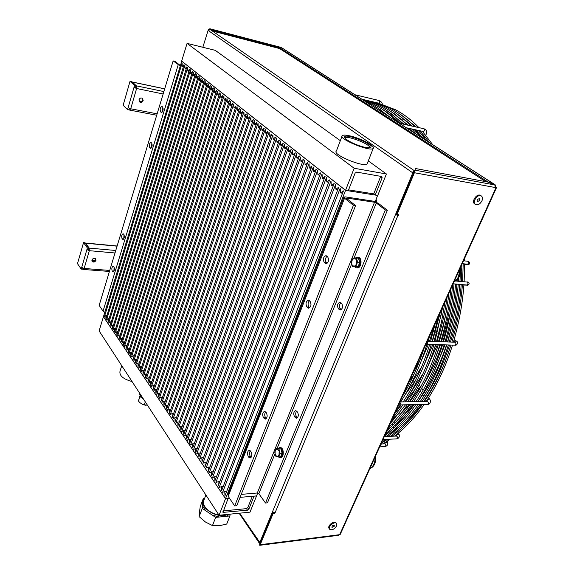 <?xml version="1.0" encoding="UTF-8"?>
<svg xmlns="http://www.w3.org/2000/svg" width="574" height="574" viewBox="0 0 574 574"><rect width="100%" height="100%" fill="white"/><g stroke="black" fill="none" stroke-linecap="round" stroke-linejoin="round"><path stroke-width="0.86" d="M229.478 514.211L226.364 516.291L219.297 517.016L212.258 515.108L205.614 510.681L202.529 505.845L202.938 501.08M227.72 514.39L226.988 514.706C216.994 519.154 198.217 506.756 203.591 499.402L204.717 498.053M225.962 514.569L220.66 515.1M218.83 514.9C209.101 513.622 200.613 504.668 204.122 499.631L205.879 494.996M212.258 515.108L215.659 517.382L219.297 517.016M202.529 505.845L202.242 508.428L205.614 510.681M204.538 498.218L203.368 498.325L203.139 500.377M226.364 516.291L229.937 515.933L230.059 514.153M143.6 399.282L140.58 397.014L139.805 394.517M140.034 396.175L140.58 397.014M142.567 397.689C140.458 396.268 139.525 394.84 139.776 393.405M202.242 508.428L199.121 516.622L199.372 512.381L200.297 506.426L203.368 498.325M215.659 517.382L212.473 525.59L205.435 522.003L199.121 516.622M229.937 515.933L226.73 524.055L219.29 525.727L212.473 525.59M147.525 405.316L142.617 404.405L139.762 402.582L138.456 401.011L139.891 395.838M138.456 401.011L139.927 396.598M144.332 404.77L145.301 401.893M142.617 404.405L145.896 405.344M139.209 401.979L139.762 402.582M254.088 496.173L256.535 495.958L249.999 512.151L219.067 515.258L99.101 330.897L103.442 316.719L225.51 498.698L228.072 498.476L222.963 512.388L247.509 510.193L248.858 509.174L254.06 496.13M252.345 496.28L247.789 507.624L246.44 508.643L223.214 510.903M219.067 515.258L225.51 498.698M132.063 381.545C123.087 379.048 119.076 375.547 120.038 371.048L121.753 365.71M384.472 440.115L384.788 439.454M495.506 186.758L496.496 187.641L495.29 187.533L494.831 184.957L487.534 181.98L415.59 168.541L396.491 214.052L398.715 214.762L398.22 215.645L395.522 214.525L412.577 173.326L412.161 172.422L412.928 172.566L413.309 173.441L412.577 173.326M454.02 281.891C459.171 279.108 461.46 274.035 460.879 266.673M458.447 276.804L460.226 268.123M398.241 214.669L275.054 512.84L274.559 513.493L273.073 513.651L260.201 544.712L339.004 534.753L340.317 534.2M273.073 513.651L272.65 513.048L259.785 544.095L260.201 544.712L259.749 545.3L259.706 544.374M272.65 513.048L274.408 512.783M397.639 215.193L395.522 214.525L272.514 511.735L274.853 512.783M272.679 513.041L273.016 512.23M396.29 214.633L396.519 214.073M376.07 199.587L376.874 200.204L376.128 202.055M495.29 187.533L414.392 172.738L397.079 214.504M413.782 172.315L414.392 172.738L414.729 170.119L494.831 184.957M413.294 172.042L413.589 172.774M495.52 186.328L495.132 184.771L494.752 184.921M281.856 47.843L280.148 48.087L487.577 181.7L494.867 184.677L281.533 47.685M414.45 170.787L412.161 172.422L208.427 30.652L209.976 29.618M414.012 171.741L412.928 172.566M280.148 48.087L279.911 48.783L485.712 181.635M329.476 528.934L329.189 528.518C326.886 526.394 333.508 520.367 335.74 522.555L336.02 522.871M475.157 204.301L474.655 203.906C471.082 201.861 476.7 193.259 480.28 195.325L480.495 195.454M336.594 525.949C334.384 529.264 332.102 530.39 329.734 529.321C327.395 527.176 334.111 521.063 336.378 523.273L336.594 525.949M334.319 526.222L331.959 527.384C331.93 525.935 332.69 525.246 334.247 525.303L334.319 526.222M339.004 534.753L338.344 535.334L259.749 545.3M260.366 542.695L259.943 542.43M260.079 543.384L259.319 543.162L259.247 542.179L259.8 542.444L272.514 511.735M280.32 47.24L279.201 47.699L215.702 31.096L215.472 31.835L209.682 29.511L208.656 29.913L208.427 30.652M208.836 29.963L208.326 29.69L202.83 47.283M387.364 210.263L385.326 209.969L376.286 202.981L374.528 202.256L346.997 198.08L346.466 198.123L346.667 198.504L355.564 205.607L353.419 205.291L344.529 198.181L343.941 197.061L345.541 196.911L373.043 201.108L378.309 203.289L387.364 210.263L267.47 502.831L265.504 503.018L258.838 493.683L274.932 453.855M343.855 197.284L228 494.551L228.201 496.345L234.68 505.931L353.419 205.291M234.68 505.931L236.746 505.737L355.564 205.607M385.326 209.969L265.504 503.018M279.509 447.67L280.306 447.627C283.9 447.189 284.41 457.55 280.779 457.521L279.99 457.571C283.613 457.6 283.104 447.232 279.509 447.67L278.175 448.359M357.451 257.267L358.262 257.346C362.617 257.532 361.512 268.56 357.207 267.879L356.397 267.8C360.694 268.481 361.807 257.446 357.451 257.267L355.521 257.927M338.445 308.855C336.859 305.655 337.354 303.438 339.923 302.218L341.63 303.352C343.238 306.552 342.75 308.769 340.174 310.01L338.445 308.855L340.461 308.977L341.2 309.687M294.584 416.853C293.206 413.854 293.558 411.773 295.653 410.625L297.468 411.989C298.86 414.98 298.516 417.061 296.421 418.231L294.584 416.853L296.571 416.796L297.404 417.757M278.612 457.048L279.99 457.571M281.389 450.633L281.726 451.874M354.696 266.845L356.397 267.8M359.812 262.354L357.717 262.146L356.533 264.305L356.698 260L354.38 257.97L351.905 260.237L351.733 264.521L351.324 262.44L353.082 258.085L358.37 258.128L359.812 262.354L358.033 266.723L352.737 266.659L351.733 264.521L354.036 266.566L356.533 264.305L355.937 266.523L352.737 266.659M358.033 266.723L355.937 266.523M356.282 257.913L357.717 262.146M296.65 411.041C295.416 412.864 295.395 414.78 296.571 416.796M340.906 302.663C339.177 304.629 339.026 306.731 340.461 308.977M265.604 411.852C264.449 413.739 264.442 415.676 265.568 417.678L266.307 418.589M250.271 450.798C249.267 452.621 249.295 454.493 250.343 456.416L251.089 457.406M309.429 300.683C307.793 302.735 307.664 304.88 309.042 307.104L309.702 307.772L307.592 307.65L306.925 306.982C305.375 303.696 305.87 301.429 308.403 300.166L310.075 301.328C311.639 304.607 311.151 306.882 308.618 308.159L307.592 307.65M327.022 256.155C325.157 258.271 324.97 260.496 326.455 262.813L327.058 263.366M263.488 417.736C262.139 414.658 262.497 412.534 264.549 411.35L266.329 412.749C267.685 415.82 267.333 417.958 265.274 419.149L263.488 417.736L265.568 417.678M250.436 450.999L251.01 451.774C252.287 454.78 251.979 456.868 250.077 458.03L248.269 456.531C246.992 453.525 247.308 451.444 249.209 450.289L250.436 450.999M324.332 262.612C322.696 259.24 323.255 256.908 325.996 255.617L327.603 256.686C329.254 260.051 328.708 262.383 325.96 263.688L324.332 262.612L326.455 262.813M241.238 494.386L257.31 493.001L258.838 493.683M180.179 65.953L173.147 60.916L99.151 305.39L103.047 311.151L104.784 312.328M173.147 60.916L174.984 61.339L180.308 65.529M151.852 143.235L151.393 147.848M162.851 107.238L162.255 111.98M123.97 234.544L123.797 238.82M114.061 267.032L113.975 271.179M151.687 143.012C152.562 145.495 152.167 147.274 150.496 148.35L149.735 147.755C148.867 145.272 149.262 143.5 150.926 142.424L151.687 143.012M161.036 112.253L160.634 111.887C159.73 109.361 160.153 107.546 161.918 106.434L162.643 106.972C163.554 109.49 163.131 111.313 161.366 112.425L161.739 112.389M123.891 234.429C124.687 236.811 124.357 238.49 122.908 239.48L122.09 238.748C121.301 236.366 121.631 234.687 123.08 233.704L123.891 234.429M114.004 266.946C114.764 269.292 114.463 270.942 113.092 271.904L112.26 271.122C111.5 268.776 111.801 267.125 113.171 266.171L114.004 266.946M181.649 61.145L345.548 190.381L225.532 498.648L103.456 316.683L181.764 61.167M221.385 486.487L221.571 490.777L338.775 187.174L335.89 189.212L335.56 184.627L219.232 487.304L223.286 486.336M340.195 188.294L222.604 492.305L224.771 491.502L224.965 495.821L343.453 190.877L340.526 192.914L340.195 188.294M218.034 481.529L218.213 485.783L334.161 183.522L331.313 185.56L330.99 181.011L215.91 482.354L219.899 481.385M214.719 476.628L214.898 480.854L329.605 179.913L326.793 181.951L326.484 177.438L212.617 477.468L216.563 476.492M211.447 471.785L211.627 475.982L325.114 176.362L322.337 178.399L322.028 173.915L209.367 472.632L213.263 471.663M208.211 466.992L208.384 471.168L320.679 172.853L317.939 174.883L317.637 170.442L206.159 467.853L209.998 466.877M205.018 462.264L205.183 466.404L316.31 169.387L313.598 171.425L313.304 167.005L202.981 463.132L206.776 462.156M201.854 457.586L202.019 461.697L311.991 165.972L309.314 168.003L309.02 163.619L199.838 458.461L203.583 457.485M198.726 452.958L198.891 457.048L307.729 162.593L305.081 164.63L304.801 160.275L196.738 453.847L200.434 452.864M195.641 448.38L195.799 452.448L303.524 159.263L300.905 161.294L300.632 156.975L193.668 449.277L197.32 448.301M192.584 443.86L192.735 447.899L299.37 155.977L296.787 158.008L296.514 153.717L190.633 444.764L192.584 443.86L194.242 443.788M189.564 439.39L189.714 443.401L295.266 152.727L292.711 154.758L292.446 150.496L187.633 440.301L189.564 439.39L191.192 439.318M186.572 434.97L186.722 438.952L291.219 149.527L288.693 151.55L288.435 147.317L184.663 435.888L186.572 434.97L188.186 434.905M183.623 430.593L183.766 434.554L287.215 146.356L284.726 148.386L284.467 144.182L181.728 431.526L183.623 430.593L185.208 430.536M180.695 426.267L180.839 430.206L283.269 143.235L280.801 145.258L280.55 141.082L178.83 427.207L180.695 426.267L182.259 426.217M177.811 421.99L177.947 425.901L279.366 140.142L276.933 142.165L276.69 138.018L175.953 422.938L177.811 421.99L179.353 421.947M174.948 417.764L175.084 421.646L275.513 137.093L273.109 139.116L272.865 134.998L173.118 418.711L174.948 417.764L176.469 417.721M172.121 413.574L172.257 417.434L271.71 134.079L269.328 136.095L269.091 132.013L170.306 414.536L172.121 413.574L173.621 413.538M169.323 409.434L169.452 413.273L267.95 131.109L265.597 133.118L265.367 129.057L167.529 410.403L169.323 409.434L170.801 409.406M166.56 405.337L166.682 409.147L264.234 128.167L261.909 130.176L261.679 126.144L164.774 406.313L166.56 405.337L168.017 405.316M163.82 401.283L163.942 405.072L260.567 125.261L258.264 127.27L258.042 123.267L162.055 402.266L163.82 401.283L165.262 401.262M161.107 397.28L161.229 401.039L256.937 122.391L254.662 124.4L254.447 120.418L159.364 398.263L161.107 397.28L162.528 397.258M158.431 393.312L158.546 397.05L253.356 119.557L251.103 121.559L250.895 117.605L156.702 394.302L158.431 393.312L159.83 393.298M155.776 389.38L155.891 393.104L249.819 116.752L247.588 118.753L247.38 114.822L154.062 390.385L155.776 389.38L157.161 389.373M153.15 385.498L153.265 389.194L246.318 113.982L244.115 115.977L243.907 112.073L151.457 386.503L153.15 385.498L154.514 385.491M150.553 381.653L150.668 385.326L242.859 111.241L240.678 113.236L240.477 109.361L148.874 382.664L150.553 381.653L151.902 381.653M147.984 377.85L148.092 381.502L239.437 108.536L237.284 110.531L237.091 106.678L146.32 378.862L147.984 377.85L149.312 377.85M145.437 374.083L145.545 377.714L236.058 105.86L233.927 107.855L233.733 104.023L143.787 375.102L145.437 374.083L146.75 374.09M142.919 370.352L143.026 373.961L232.721 103.22L230.612 105.2L230.418 101.397L141.29 371.378L142.919 370.352L144.218 370.366M140.429 366.664L140.53 370.252L229.413 100.601L227.326 102.588L227.146 98.807L138.808 367.697L140.429 366.664L141.706 366.678M137.961 363.012L138.061 366.578L226.149 98.018L224.082 99.998L223.903 96.238L136.354 364.045L137.961 363.012L139.224 363.026M135.514 359.396L135.615 362.94L222.92 95.463L220.875 97.437L220.703 93.706L133.929 360.436L135.514 359.396L136.763 359.41M133.096 355.815L133.19 359.338L219.727 92.931L217.704 94.911L217.532 91.194L131.525 356.863L133.096 355.815L134.33 355.837M130.7 352.271L130.793 355.78L216.57 90.434L214.568 92.407L214.403 88.712L129.143 353.319L130.7 352.271L131.92 352.293M128.332 348.762L128.425 352.249L213.449 87.966L211.469 89.931L211.304 86.265L126.789 349.817L128.332 348.762L129.537 348.791M125.986 345.29L126.072 348.755L210.364 85.519L208.398 87.485L208.24 83.833L124.45 346.344L125.986 345.29L127.17 345.318M123.661 341.846L123.747 345.297L207.307 83.101L205.37 85.06L205.205 81.436L122.14 342.908L123.661 341.846L124.831 341.874M121.358 338.438L121.444 341.867L204.287 80.712L202.364 82.663L202.206 79.061L119.851 339.507L121.358 338.438L122.52 338.473M119.076 335.065L119.162 338.473L201.302 78.344L199.393 80.295L199.243 76.715L117.591 336.134L119.076 335.065L120.224 335.101M116.823 331.722L116.902 335.116L198.346 76.005L196.459 77.956L196.308 74.39L115.345 332.798L116.823 331.722L117.957 331.765M114.585 328.414L114.664 331.786L195.418 73.687L193.553 75.632L193.402 72.094L113.121 329.49L114.585 328.414L115.704 328.457M112.368 325.135L112.447 328.493L192.527 71.398L190.676 73.343L190.532 69.82L110.918 326.219L112.368 325.135L113.48 325.178M110.179 321.892L110.251 325.228L189.664 69.131L187.834 71.068L187.691 67.574L108.737 322.975L110.179 321.892L111.27 321.935M105.853 315.492L105.925 318.792L184.024 64.668L182.231 66.598L182.094 63.14L104.439 316.583L105.853 315.492L106.922 315.535M108.077 321.992L186.83 66.893L185.022 68.823L184.878 65.343L106.577 319.761L108.005 318.678L108.077 321.992M225.532 498.648L229.521 498.297M240.054 497.364L256.556 495.907L257.719 493.023M375.224 201.696L377.627 195.382M335.89 189.212L337.864 189.52M377.735 195.461L345.548 190.381M331.313 185.56L333.257 185.868M326.793 181.951L328.715 182.267M322.337 178.399L324.224 178.708M317.939 174.883L319.797 175.199M313.598 171.425L315.435 171.734M309.314 168.003L311.122 168.311M305.081 164.63L306.86 164.939M300.905 161.294L302.663 161.603M296.787 158.008L298.516 158.316M292.711 154.758L294.419 155.066M288.693 151.55L290.372 151.859M284.726 148.386L286.383 148.688M280.801 145.258L282.437 145.559M276.933 142.165L278.541 142.467M273.109 139.116L274.695 139.41M269.328 136.095L270.899 136.397M265.597 133.118L267.14 133.419M261.909 130.176L263.437 130.477M258.264 127.27L259.771 127.564M254.662 124.4L256.148 124.694M251.103 121.559L252.574 121.853M247.588 118.753L249.037 119.04M244.115 115.977L245.543 116.271M240.678 113.236L242.092 113.523M237.284 110.531L238.676 110.818M233.927 107.855L235.304 108.134M230.612 105.2L231.968 105.487M227.326 102.588L228.667 102.868M224.082 99.998L225.41 100.278M220.875 97.437L222.188 97.716M217.704 94.911L219.003 95.184M214.568 92.407L215.846 92.679M211.469 89.931L212.732 90.204M208.398 87.485L209.646 87.757M205.37 85.06L206.597 85.332M202.364 82.663L203.583 82.936M199.393 80.295L200.599 80.561M196.459 77.956L197.65 78.222M193.553 75.632L194.73 75.897M190.676 73.343L191.838 73.601M187.834 71.068L188.982 71.334M108.005 318.678L109.089 318.721M185.022 68.823L186.155 69.081M182.231 66.598L183.357 66.857M340.526 192.914L342.534 193.223M224.771 491.502L226.701 491.344M208.326 29.69L209.854 28.743L280.586 47.305L280.349 48.008L278.957 48.403L215.472 31.835M209.876 29.575L210.106 28.829L215.702 31.096M279.201 47.699L278.957 48.403M259.8 542.444L260.503 542.358M115.015 252.976L89.329 250.687L86.875 249.633L87.37 247.925L83.546 242.615L77.483 263.653L81.221 269.098L81.709 267.412L84.141 268.467L83.359 269.464L82.699 268.761M91.84 260.768L94.466 260.983M91.876 260.144L95.076 260.409M88.475 248.908L89.329 250.687L89.178 248.09L115.769 250.501M117.074 246.174L85.662 243.225L89.178 248.09M85.662 243.225L85.124 243.06M81.709 267.412L86.875 249.633L88.841 250.02M91.912 261.062C94.122 261.708 95.298 260.912 95.428 258.666M87.37 247.925L88.726 248.047L88.231 249.755M82.871 268.18L82.57 269.199L81.221 269.098M88.726 248.047L84.895 242.745L83.546 242.615M91.905 260.044C92.859 258.329 94.086 257.92 95.6 258.817L95.93 260.374C94.968 262.088 93.741 262.497 92.227 261.586L91.905 260.044M163.145 93.978L136.619 88.504L136.425 85.856L163.87 91.575M136.081 87.822L135.392 87.686M135.608 86.954L136.619 88.504L133.986 87.413L136.045 87.98M164.688 88.877L132.264 82.053L136.425 85.856M132.264 82.053L131.812 81.974M139.252 101.541C141.864 101.921 142.89 100.816 142.323 98.226M134.553 85.469L130.025 81.321L123.123 105.279L127.543 109.605L134.553 85.469L135.952 85.756L135.392 87.707M129.372 108.393L128.935 109.871L127.543 109.605M135.952 85.756L131.424 81.616L130.025 81.321M128.095 107.69L130.707 108.78L129.631 110.086L129.021 109.591M139.001 99.747C139.812 98.068 140.974 97.602 142.503 98.348L143.163 100.572C142.352 102.251 141.182 102.71 139.654 101.964L139.001 99.747M370.919 467.853C373.803 465.679 375.202 462.056 375.116 456.983C375.238 462.113 373.746 465.823 370.632 468.126L370.919 467.853M369.886 468.585C374.183 467.006 376.121 462.716 375.697 455.699M276.245 448.459L280.937 448.933L282.092 453.238L280.586 456.933L275.893 456.438L274.759 452.147L276.245 448.459L278.885 449.047L280.04 453.352L278.534 457.055M282.092 453.238L280.04 453.352M280.937 448.933L278.885 449.047M279 455.218L279.172 451.214L277.278 448.768L275.211 450.325L275.032 454.307L276.919 456.761L279 455.218M481.945 200.843C480.022 204.201 477.855 205.427 475.444 204.523C471.814 202.45 477.518 193.725 481.148 195.82C482.619 196.767 482.885 198.439 481.945 200.843M479.634 200.455L477.396 201.725C476.807 200.01 477.46 199.013 479.362 198.733L479.634 200.455M427.214 341.379C428.061 342.721 427.874 343.675 426.661 344.249L426.051 343.948M399.82 402.166C400.602 403.457 400.458 404.383 399.382 404.935L398.722 404.598M340.325 140.695L215.257 50.347L187.081 43.387L354.158 168.254L386.402 173.979L368.293 160.892M341.982 136.332L336.378 151.084C331.664 154.377 364.117 167.859 367.13 163.841L367.417 163.116M348.569 189.872L373.746 193.869L380.727 176.29M386.402 173.979L377.764 195.404L375.231 195.002L382.126 177.854L381.868 176.541L356.655 172.085L355.098 173.161L348.231 190.74L345.57 190.317L181.664 61.095L187.081 43.387M345.57 190.317L354.158 168.254M375.231 195.002L373.746 193.869M345.125 138.298L345.326 137.939C347.607 135.155 371.966 145.021 369.556 147.755M365.437 147.396L370 147.683C377.663 145.968 344.242 132.192 344.529 137.164C344.12 139.453 357.301 145.925 365.437 147.396M348.791 135.643C345.304 134.947 343.123 134.94 342.248 135.629C337.62 138.614 370.309 152.124 373.208 148.408C376.243 146.348 359.482 137.638 348.791 135.643M248.858 509.174L247.789 507.624M247.509 510.193L246.44 508.643M223.544 512.56L222.934 511.628M459.509 269.715L460.219 269.823C459.889 275.154 457.858 279.093 454.142 281.619M459.645 269.414L460.219 269.816M495.958 187.655L339.65 534.667M274.128 512.898L274.559 513.493M259.591 542.136L239.652 513.192M277.127 448.416L351.604 264.076M354.058 257.984L376.286 202.981M297.181 417.528L295.194 417.585M341.143 309.63L339.126 309.515M266.164 418.424L264.076 418.482M250.91 457.184L248.836 457.306M250.343 456.416L248.269 456.531M309.042 307.104L306.925 306.982M326.958 263.437L325.028 263.251M346.796 198.604L346.997 198.08M374.528 202.256L257.31 493.001M228.201 496.345L344.529 198.181M150.912 148.279L150.123 148.149M151.256 148.006L149.735 147.755M162.083 112.167L160.634 111.887M123.424 239.286L122.441 239.193M123.74 238.913L122.09 238.748M113.63 271.66L112.597 271.581M113.932 271.251L112.26 271.122M178.17 64.934L103.047 311.151M412.268 173.111L413.036 173.255M210.859 29.97L414.457 170.772M89.329 250.687L84.141 268.467L109.734 270.433M113.767 270.741L114.154 270.77M136.619 88.504L130.707 108.78L157.132 113.831M453.151 283.814L466.755 285.02C468.248 284.159 468.341 283.169 467.028 282.056L455.641 281.016M466.282 284.977L466.719 285.135C467.659 285.572 468.492 285.113 469.202 283.75C468.499 282.257 467.774 281.691 467.028 282.056M467.58 264.614L466.712 264.133M464.703 264.858L467.537 264.621C469.023 264.743 469.769 263.997 469.762 262.375L467.731 261.249C469.008 262.39 468.901 263.373 467.394 264.205L467.623 264.198M396.548 436.039L396.742 434.855L399.059 434.317L398.543 432.882M396.168 436.175L396.534 436.039C397.804 436.922 397.861 437.862 396.713 438.859C399.009 438.292 399.791 436.778 399.059 434.317M387.572 442.131L385.226 442.54L384.939 443.802M387.292 441.191L387.55 442.08C388.232 444.412 387.407 445.912 385.068 446.586C386.18 445.596 386.115 444.663 384.881 443.802L384.889 443.802M370.008 468.319L370.596 468.147M370.065 468.197L370.632 468.126L369.9 468.556M453.948 342.169L455.77 340.863M455.196 342.269L454.909 342.204C456.265 343.238 456.244 344.228 454.838 345.175C456.481 346.108 459.58 341.903 455.691 340.82L454.077 339.916M427.472 399.547L429.517 398.98M428.627 397.76L429.445 398.887C431.555 401.204 429.797 404.95 427.501 404.361C428.764 403.364 428.735 402.396 427.393 401.448L427.142 400.064M425.822 135.012C427.386 132.049 426.783 129.968 424.028 128.77C424.997 129.954 424.782 130.872 423.375 131.525L423.77 132.91M382.191 104.181C382.485 103.047 381.459 101.835 379.127 100.529C379.959 101.648 379.744 102.516 378.488 103.133L361.85 99.194C376.343 102.689 389.925 110.947 402.604 123.984M382.126 177.854L380.619 176.749M386.237 433.248L386.072 434.798M380.304 445.474L384.774 439.454M460.219 268.13L460.233 269.507M496.496 187.641L340.253 534.344M281.777 47.785L495.132 184.771M335.74 522.555L336.378 523.273M209.854 28.743L280.456 47.255M259.204 542.982L239.121 513.242M83.359 269.464L109.426 271.445M117.132 246.002L85.347 243.01M129.631 110.086L156.709 115.238M164.702 88.819L132.056 81.946M399.088 113.365L416.415 127.069M419.989 130.779L429.596 142.696M463.196 263.753L462.622 281.655M462.414 284.632C460.886 304.521 457.37 323.671 451.881 342.097M450.977 345.046C444.19 366.521 435.343 385.341 424.43 401.506M422.385 404.462C413.007 417.642 402.869 428.24 391.97 436.254M387.594 439.318L383.468 441.915M377.577 102.918L395.35 109.656C403.637 114.011 411.508 120.002 418.963 127.636M422.371 131.303L432.739 144.713M464.646 258.307L464.689 260.912M464.703 263.918L464.122 281.791M463.907 284.769C462.644 303.151 459.15 322.279 453.424 342.154M452.527 345.096C445.804 366.47 437.029 385.269 426.209 401.47M424.193 404.426C415.045 417.434 405.144 428.003 394.481 436.14M390.306 439.182L382.822 443.91M375.382 102.43L377.154 102.818M461.575 265.123L461.977 265.088M467.731 261.249L463.534 260.783M467.394 264.205L462.242 263.653M377.62 107.962L391.317 118.115M397.524 122.104C386.524 110.961 374.8 103.435 362.352 99.524M365.136 99.976L363.342 99.582M386.302 110.151L404.189 124.336M407.734 128.074L408.961 129.444M413.05 132.07L410.123 128.598M406.736 124.902C393.879 111.743 380.096 103.456 365.387 100.034M369.161 100.924L367.374 100.536M390.593 111.227L408.293 125.254M411.852 128.978L416.272 134.144M419.938 136.49L414.234 129.509M410.841 125.821C397.954 112.691 384.149 104.411 369.412 100.988M381.968 109.053C388.254 112.82 394.281 117.605 400.056 123.41M466.719 285.135L463.892 285.041M461.187 284.955L459.702 284.905M456.89 284.812L455.483 284.769M392.279 423.576L392.846 425.155M393.427 426.776L393.886 428.068M394.417 429.546L394.733 430.443M395.378 432.236L395.766 433.327M396.275 434.74L396.447 435.228M393.161 417.894L393.384 418.525M394.381 421.287L394.977 422.959M395.701 424.968L396.067 425.987M396.598 427.472L397.014 428.627M397.61 430.27L398.033 431.454M396.534 436.039L384.293 436.62M396.713 438.859L382.973 439.548M435.171 323.714L430.629 341.343M429.732 344.35C422.93 366.241 414.098 385.419 403.228 401.886M401.19 404.9L394.539 413.89M438.084 317.25L432.2 341.401M431.304 344.4C424.566 366.19 415.813 385.341 405.022 401.85M403.013 404.864L392.243 418.977M448.897 293.264C447.038 309.982 443.817 326.104 439.232 341.645M438.328 344.63C431.533 366.356 422.694 385.384 411.802 401.728M409.764 404.727C402.639 414.902 395.034 423.569 386.948 430.73M450.87 288.887C449.126 307.14 445.768 324.748 440.789 341.702M439.892 344.68C433.162 366.305 424.394 385.312 413.596 401.7M411.58 404.684C403.515 416.322 394.84 426.037 385.549 433.829M454.034 283.893C452.491 303.933 448.976 323.234 443.48 341.795M442.576 344.773C435.788 366.413 426.941 385.369 416.042 401.656M414.005 404.641C404.921 417.52 395.12 427.946 384.602 435.931M455.541 284.03C453.998 304.026 450.497 323.298 445.029 341.853M444.132 344.823C437.41 366.363 428.642 385.298 417.829 401.621M415.813 404.598C406.679 417.7 396.799 428.34 386.166 436.527M442.741 306.925L434.949 341.494M434.044 344.493C427.25 366.298 418.41 385.405 407.533 401.807M405.495 404.814L390.076 423.791M445.044 301.809L441.463 322.007L436.505 341.552M435.609 344.543C428.878 366.248 420.118 385.326 409.327 401.771M407.31 404.778C401.362 413.424 395.041 421.029 388.361 427.587M386.876 439.792L386.747 439.354M384.48 441.306L384.286 440.66M379.665 446.888L385.068 446.586M381.889 443.96L384.881 443.802M394.855 112.296L412.369 126.165M415.935 129.882L423.11 138.528M371.378 101.483C386.876 104.612 401.391 113.028 414.916 126.732M418.317 130.406L426.475 140.687M460.326 274.157L459.953 281.411M459.745 284.395C458.21 304.32 454.708 323.521 449.241 342.004M448.351 344.96C441.384 366.958 432.617 385.814 422.034 401.549M420.017 404.512C410.876 417.563 400.989 428.175 390.334 436.333M386.166 439.383L384.149 440.753M458.655 277.823L458.447 281.274M458.239 284.266C456.703 304.227 453.187 323.449 447.698 341.946M446.794 344.909C440.007 366.463 431.16 385.355 420.254 401.578M418.209 404.548C408.832 417.779 398.708 428.412 387.823 436.455M480.28 195.325L481.148 195.82M432.803 331.277L433.305 331.557M434.676 332.332L435.279 332.669M436.577 333.401L437.115 333.709M438.479 334.477L439.081 334.814M440.38 335.553L440.875 335.833M442.238 336.601L442.913 336.981M444.226 337.72L444.592 337.928M445.948 338.689L446.787 339.169M449.607 340.762L450.698 341.372M433.628 328.457L434.023 328.672M435.401 329.447L436.104 329.842M437.41 330.574L437.854 330.825M439.225 331.593L439.914 331.973M441.219 332.712L441.643 332.949M443.006 333.709L443.752 334.125M446.744 335.804L447.634 336.299M450.432 337.871L451.551 338.495M454.909 342.204L427.286 341.221M454.838 345.175L426.661 344.249M411.235 378.625L411.716 379.285M412.713 380.662L413.194 381.33M415.275 384.2L416.064 385.29M417.757 387.629L418.963 389.287M420.168 390.959L421.56 392.881M422.78 394.56L423.842 396.024M425.721 398.629L426.044 399.066M414.091 377.792L414.815 378.79M416.702 381.38L417.7 382.75M419.235 384.853L420.606 386.74M421.689 388.232L423.124 390.198M424.451 392.02L425.449 393.391M427.408 396.082L427.702 396.483M427.393 401.448L399.92 401.944M427.501 404.361L399.382 404.935M424.236 137.645L424.918 136.512M421.216 137.315L421.51 136.82M422.421 135.299L423.045 134.251M424.028 128.77L399.303 123.245M423.375 131.525L406.342 127.765M379.127 100.529L354.919 94.746M387.83 115.876C380.318 109.232 372.49 104.203 364.339 100.794M398.334 405.459L398.837 404.72M400.688 401.929C411.465 385.362 420.225 366.133 426.956 344.257M427.852 341.243L428.843 337.756M402.439 396.354C411.056 382.169 418.274 366.147 424.093 348.296M387.586 429.302L391.504 426.489M401.147 418.288L413.624 404.648M415.956 401.656L416.688 400.688M433.535 372.971L444.994 344.852M445.948 341.889C451.738 323.463 455.404 304.22 456.94 284.152M457.141 281.152L457.234 279.646M396.003 120.569L399.03 122.391M406.686 127.837L407.562 128.547M452.125 325.035L447.476 341.939M446.529 344.902C439.275 366.657 429.833 385.384 418.188 401.083M404.132 417.37L392.695 427.343M385.993 436.541L399.676 426.389M423.425 399.425C435.623 381.373 442.64 365.703 449.564 344.996M450.49 342.047C456.115 323.643 459.695 304.471 461.223 284.532M461.431 281.54L461.984 264.227M422.823 138.348L414.514 129.566M402.876 120.203L399.511 118.043M392.329 114.147L391.023 113.537M385.484 111.284L384.845 111.062M380.311 109.648L379.895 109.534M393.24 113.071L394.223 113.552M403.931 119.248L409.176 123.109M425.578 139.446L426.683 140.824M445.517 360.673C439.39 375.97 432.129 389.581 423.734 401.513M421.603 404.483C415.102 413.273 408.2 420.842 400.896 427.2M391.891 419.752L399.203 413.302M409.807 401.764L422.048 384.429M435.099 358.786L440.437 344.701M441.428 341.724C447.268 323.693 450.992 304.801 452.592 285.056M450.432 312.364L442.949 341.781M441.966 344.752C436.979 359.381 430.88 372.641 423.662 384.544M412.441 400.767L411.673 401.735M409.19 404.735L400.544 413.969M392.96 420.685L390.657 422.5M402.991 395.127L403.644 394.345M409.951 386.094L421.868 366.327M430.823 345.957L431.39 344.4M432.459 341.408L440.373 312.184M441.758 312.665L433.973 341.458M432.911 344.45L423.583 366.133M415.612 380.21L405.129 394.761M375.683 200.556L376.422 201.316M412.591 373.817L419.537 361.197M427.996 341.25L430.235 334.678M434.568 325.056L429.51 341.3M428.412 344.307L421.259 360.946M414.32 373.717L408.81 382.212M396.849 408.753L400.659 404.914M409.793 394.159L423.016 373.681M433.65 350.664L435.91 344.551M436.936 341.566C441.65 327.489 445.022 312.737 447.067 297.325M446.529 310.147C444.879 319.288 441.801 331.829 438.45 341.623M437.431 344.601L424.695 373.602M415.368 388.892L405.352 401.843M397.416 410.159L395.357 412.067M344.967 138.112L344.529 137.164M345.168 138.348L345.326 137.939M373.208 148.408L367.13 163.841"/></g></svg>
